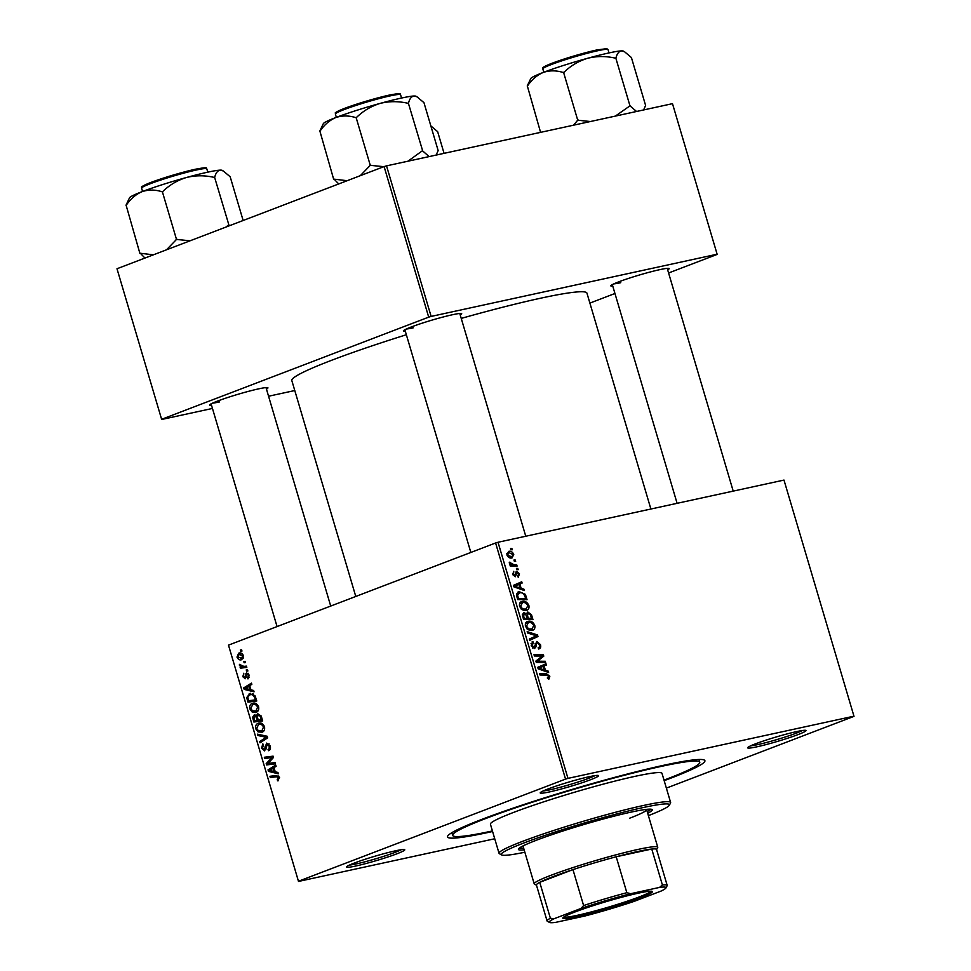 <?xml version="1.0" encoding="UTF-8"?>
<svg xmlns="http://www.w3.org/2000/svg" width="971" height="971" viewBox="0 0 971 971"><rect width="100%" height="100%" fill="white"/><g stroke="black" fill="none" stroke-linecap="round" stroke-linejoin="round"><path stroke-width="1.46" d="M355.689 866.035A30.417 2.306 -16.5 0 1 346.465 866.872A30.417 2.306 -16.5 0 1 364.708 859.408A30.417 2.306 -16.5 0 1 395.525 850.802A30.417 2.306 -16.5 0 1 404.64 849.637A30.417 2.306 -16.5 0 1 388.534 856.774A30.417 2.306 -16.5 0 1 355.689 866.035M349.414 865.076A28.632 2.173 163.5 0 0 356.357 863.887A28.632 2.173 163.5 0 0 401.181 849.734M549.465 791.923A30.417 2.306 -16.5 0 1 540.24 792.761A30.417 2.306 -16.5 0 1 558.471 785.296A30.417 2.306 -16.5 0 1 589.3 776.691A30.417 2.306 -16.5 0 1 598.415 775.526A30.417 2.306 -16.5 0 1 582.309 782.662A30.417 2.306 -16.5 0 1 549.465 791.923M543.19 790.952A28.632 2.173 163.5 0 0 550.132 789.763A28.632 2.173 163.5 0 0 594.956 775.623M756.919 746.808A30.417 2.306 -16.5 0 1 747.694 747.634A30.417 2.306 -16.5 0 1 765.925 740.169A30.417 2.306 -16.5 0 1 796.742 731.576A30.417 2.306 -16.5 0 1 805.869 730.41A30.417 2.306 -16.5 0 1 789.751 737.535A30.417 2.306 -16.5 0 1 756.919 746.808M750.644 745.837A28.632 2.173 163.5 0 0 757.574 744.648A28.632 2.173 163.5 0 0 802.41 730.508M612.762 286.117A30.417 2.306 -16.5 0 1 610.856 285.68A30.417 2.306 -16.5 0 1 629.087 278.216A30.417 2.306 -16.5 0 1 659.916 269.622A30.417 2.306 -16.5 0 1 669.031 268.457A30.417 2.306 -16.5 0 1 667.672 269.853M613.806 283.884A28.632 2.173 163.5 0 0 620.748 282.695M405.308 331.232A30.417 2.306 -16.5 0 1 403.402 330.808A30.417 2.306 -16.5 0 1 421.645 323.343A30.417 2.306 -16.5 0 1 452.462 314.738A30.417 2.306 -16.5 0 1 461.577 313.572A30.417 2.306 -16.5 0 1 460.218 314.968M406.351 329.011A28.632 2.173 163.5 0 0 413.294 327.81M211.532 405.344A30.417 2.306 -16.5 0 1 209.639 404.919A30.417 2.306 -16.5 0 1 227.869 397.455A30.417 2.306 -16.5 0 1 258.687 388.849A30.417 2.306 -16.5 0 1 267.802 387.684A30.417 2.306 -16.5 0 1 266.442 389.08M212.588 403.123A28.632 2.173 163.5 0 0 219.519 401.933M492.576 831.479A134.216 10.159 -16.5 0 1 488.352 832.414A134.216 10.159 -16.5 0 1 447.68 836.08A134.216 10.159 -16.5 0 1 528.115 803.138A134.216 10.159 -16.5 0 1 664.079 765.197A134.216 10.159 -16.5 0 1 704.315 760.062A134.216 10.159 -16.5 0 1 664.164 780.66M650.886 509.022L586.945 293.145A153.904 11.652 163.5 0 0 540.131 298.315A153.904 11.652 163.5 0 0 461.237 318.403M247.508 669.735L247.872 670.985L246.622 671.167L246.246 669.893L247.508 669.735M245.02 661.336L245.384 662.586L244.134 662.768L243.757 661.494L245.02 661.336M256.271 712.265L252.157 712.022L249.875 708.939C249.389 705.953 250.19 704.121 252.29 703.405C254.888 702.385 256.999 703.514 258.602 706.803C259.075 709.692 258.298 711.512 256.271 712.265L255.409 712.532M253.734 703.089L253.006 703.186M253.649 690.478L254.05 691.825L244.207 689.41L243.745 687.881L251.465 683.111L251.841 684.361L249.717 685.611L250.979 689.871L253.649 690.478M254.633 714.741L256.453 715.773L257.667 713.636L261.248 716.113L262.668 720.907L253.868 722.023L252.606 717.241L254.329 714.777M267.207 736.261L267.68 737.851L260.022 742.815L259.645 741.553L266.212 737.305L257.861 735.508L257.461 734.161L267.207 736.261L264.246 736.928M278.471 780.66L277.694 780.842L277.208 779.628L278.568 777.807L276.541 776.764L270.314 777.553L269.938 776.29L276.383 775.477L279.551 777.528L277.694 780.842L278.41 780.684M268.397 763.388L275.011 762.575L275.376 763.837L266.576 764.93L266.188 763.619L272.123 757.526L264.67 758.521L264.306 757.259L273.106 756.154L273.494 757.465L268.008 763.461M783.985 480.075L854.007 716.355L783.985 480.075L498.026 542.267L567.962 778.378L565.535 779.094L495.598 542.983L228.488 645.145L298.51 881.437L494.737 838.762M565.535 779.094L298.425 881.255M277.937 772.455L278.325 773.802L268.481 771.375L268.032 769.857L275.752 765.075L276.116 766.325L274.004 767.588L275.254 771.836L277.937 772.455M264.682 750.789L261.515 748.265L262.862 743.859L263.493 745.012L262.486 747.937L264.27 749.563L266.673 743.094L270.193 745.934C270.848 748.483 270.29 750.073 268.518 750.704L268.045 749.503L269.161 748.714L269.21 746.213L267.122 744.308L266.066 748.69L264.367 750.874M269.113 743.871L267.122 744.308M264.124 749.6L265.957 749.199L264.124 749.6M262.17 732.183L258.055 731.928L255.761 728.845C255.276 725.871 256.089 724.026 258.189 723.31C260.786 722.29 262.898 723.431 264.5 726.709C264.974 729.597 264.197 731.418 262.17 732.183L261.308 732.437M259.633 722.994L258.905 723.092M245.299 678.717L242.823 676.763L243.794 673.231L243.587 676.532L244.801 677.527L246.622 672.842L249.219 675.124L247.969 678.911L247.496 677.709L248.455 675.355L247.059 674.068L245.056 678.79M244.692 677.552L246.294 677.2L244.692 677.552M250.724 693.343L249.207 693.67L254.948 695.612L256.769 701.001L247.969 702.118L246.731 697.554L249.984 693.44M241.961 659.564C239.922 660.474 238.259 659.649 236.997 657.076L238.635 653.216C240.602 652.378 242.216 653.204 243.466 655.692L241.306 659.758M246.44 666.13L246.816 667.393L240.407 668.206L240.043 666.943L241.366 666.786L239.4 664.358L243.867 666.409L246.44 666.13M241.609 649.83L241.973 651.068L240.723 651.262L240.347 649.987L241.609 649.83M854.007 716.355L666.373 788.124M517.786 568.436L518.162 569.674L516.827 569.686L516.451 568.411L517.786 568.436L516.584 568.885M515.298 560.036L515.674 561.274L514.339 561.287L513.962 560.012L515.298 560.036L514.096 560.485M528.892 605.516C529.341 608.344 528.479 609.994 526.318 610.443L521.949 609.654L519.57 606.39C519.109 603.464 519.995 601.802 522.252 601.401C525.032 600.77 527.241 602.141 528.892 605.516L527.908 605.892M521.536 601.607L520.917 601.911M523.927 589.179L524.328 590.526L513.902 586.872L513.453 585.343L521.743 581.799L522.119 583.049L519.849 583.972L521.099 588.22L523.927 589.179L522.289 589.81M531.525 614.801L532.945 619.607L523.563 619.486L522.313 614.728L523.818 612.652L526.44 613.83L527.775 611.948L531.525 614.801L530.53 615.189M537.497 634.949L537.958 636.539L529.729 640.277L529.353 639.027L536.417 635.823L527.556 632.971L527.168 631.623L537.497 634.949L535.737 635.617M548.627 679.105L547.316 677.94L548.312 677.831L547.413 678.183L548.797 676.374L546.661 675.1L540.01 675.015L539.645 673.753L546.515 673.838L549.841 676.229L548.967 679.008M545.289 661.275L545.666 662.525L536.271 662.392L535.883 661.081L542.328 656.032L534.378 655.983L534.001 654.721L543.384 654.842L543.772 656.153L537.364 661.227L545.289 661.275L542.134 662.477M853.934 716.173L567.962 778.378M548.214 671.143L548.615 672.49L538.189 668.837L537.74 667.32L546.03 663.763L546.394 665.014L544.124 665.936L545.386 670.196L548.214 671.143L546.564 671.774M533.176 642.887L532.254 645.533L534.111 647.329L536.793 641.443L540.483 644.647C541.126 647.172 540.507 648.628 538.614 649.004L538.14 647.778L539.33 647.184L539.439 644.78L537.242 642.668L536.575 643.166L536.041 646.735L534.536 648.555L531.21 645.715L532.727 641.661L533.37 642.851L531.003 643.7L532.812 643.02M538.699 647.645L539.33 647.184M537.242 642.668L535.094 643.724M534.268 647.281L532.496 647.96L534.754 646.686M534.79 625.421C535.239 628.261 534.378 629.9 532.217 630.361L527.836 629.56L525.457 626.295C525.008 623.37 525.894 621.707 528.151 621.306C530.931 620.675 533.14 622.047 534.79 625.421L533.795 625.797M527.435 621.513L526.816 621.816M517.628 576.082L518.696 573.946L517.227 572.526L515.273 576.762L512.676 574.541L513.78 571.288L513.501 574.431L515.237 575.305L516.79 571.3L519.509 573.837L518.223 577.272L517.64 576.106M517.227 572.526L515.589 573.351M515.819 572.174L516.402 571.446M526.003 596.145L527.047 599.69L517.664 599.58L516.451 595.041L519.145 591.642L525.214 594.276L526.003 596.145L525.02 596.522M518.465 591.837L517.834 592.14M513.756 554.405L512.081 557.912C509.896 558.519 508.149 557.5 506.85 554.866L508.658 551.37C510.782 550.836 512.482 551.844 513.756 554.405L512.991 554.696M516.718 564.831L517.094 566.093L510.273 566.008L509.896 564.746L511.316 564.77L509.265 562.173L513.987 564.746L516.718 564.831L513.538 566.044M511.887 548.518L512.263 549.768L510.928 549.78L510.552 548.506L511.887 548.518L510.697 548.979M672.49 103.666L717.181 254.402L672.49 103.666L386.531 165.859L431.124 316.425L428.697 317.141L384.103 166.575L116.993 268.749L161.672 419.484L212.455 408.439M428.697 317.141L161.587 419.302M294.771 390.536L268.566 396.229M717.181 254.402L668.594 272.985M614.946 293.497L589.895 303.086M717.096 254.22L431.124 316.425M406.351 334.74A153.904 11.652 163.5 0 0 291.822 380.559L355.774 596.461M384.103 166.575L386.531 165.859M495.598 542.983L498.026 542.267M540.131 656.08L543.384 654.842M540.155 657.537L543.772 656.153M535.895 661.105L539.463 659.746M536.077 661.712L537.364 661.227M541.393 665.754L541.709 666.81L546.394 665.014M541.709 666.81L544.124 665.936M543.796 670.803L545.386 670.196M538.055 668.388L544.161 669.735L543.153 666.337L538.031 668.315M542.522 670.354L544.161 669.735M539.099 667.999L543.153 666.337M543.323 675.051L546.515 673.838M548.846 676.617L549.841 676.229M539.5 645.023L540.483 644.647M532.606 648.045L536.041 646.735M531.987 641.989L532.921 641.625M531.271 645.909L532.254 645.533M532.982 637.328L533.273 638.335L537.958 636.539M533.273 638.335L529.644 639.986M530.166 629.803L529.899 630.41M525.639 623.079L526.403 623.297M527.01 628.905L532.339 628.977L529.11 630.203M529.061 630.179L531.89 629.099L533.734 625.555C532.363 623.018 530.591 622.023 528.418 622.569L525.396 623.685M525.529 626.489L526.5 626.113L528.224 628.431M528.418 622.569L526.5 626.113M527.714 613.356L526.44 613.83M523.308 618.612L527.217 618.272L525.651 614.303L522.313 614.594M524.024 619.498L527.217 618.272M522.677 616.488L523.66 616.112L524.291 618.236M524.219 613.89L523.66 616.112M522.313 614.619L523.879 614.012M525.129 619.51L528.309 618.284L531.477 618.333L530.372 614.777L528.115 613.199L526.44 613.818M528.297 619.547L531.477 618.333M526.549 616.027L527.532 615.65L528.309 618.284M528.115 613.199L527.532 615.65M512.737 574.723L513.501 574.431M518.745 574.128L519.509 573.837M517.118 583.777L517.434 584.845L522.119 583.049M517.434 584.845L519.849 583.972M519.509 588.839L521.099 588.22M513.768 586.423L519.873 587.771L518.866 584.372L513.756 586.35M518.247 588.39L519.873 587.771M514.824 586.035L518.866 584.372M516.693 593.415L517.434 593.621M524.194 594.665L525.214 594.276M517.409 598.706L525.578 598.415L525.105 596.825C523.903 593.572 522.022 592.261 519.461 592.905L516.511 593.973M522.398 599.641L525.578 598.415M516.475 595.32L517.543 594.92L518.393 598.33M519.461 592.905L517.543 594.92M524.267 609.897L524 610.504M519.74 603.173L520.505 603.392M521.111 608.987L526.44 609.06L523.211 610.298L525.991 609.193L527.836 605.649C526.464 603.112 524.692 602.117 522.519 602.663L519.509 603.78M519.631 606.572L520.602 606.207L522.325 608.526M522.519 602.663L520.602 606.207M509.229 557.645L512.008 556.577L512.955 554.562L509.022 552.62L506.728 553.458M506.911 555.036L511.62 556.686L509.18 557.621M509.022 552.62L507.663 554.744M510.054 565.256L511.316 564.77M509.241 562.901L510.406 562.452M509.472 563.471L510.394 563.119M275.242 763.388L266.576 764.93M271.589 763.837L271.346 763.012M267.96 763.23L266.188 763.619M273.421 757.246L272.123 757.526M273.397 757.125L269.841 757.902M273.349 756.992L264.67 758.521M269.695 757.429L269.453 756.603M274.101 767.903L269.21 770.44L271.176 770.792L268.481 771.375M271.577 769.081L268.032 769.857M271.176 770.792L274.101 771.52L273.094 768.122M275.096 771.302L274.101 771.52M279.575 777.589L278.568 777.807M278.701 776.035L270.314 777.553M275.327 776.46L275.084 775.635M270.326 749.005L268.045 749.503M270.339 748.969L268.312 749.406M270.46 748.435L269.161 748.714M270.217 745.995L269.21 746.213M269.125 743.871L267.426 744.247M262.522 748.046L261.515 748.265M266.09 748.544L264.865 748.811M263.129 740.8L259.645 741.553M267.438 737.038L266.212 737.305M260.762 734.865L257.861 735.508M263.687 731.139L258.055 731.928M256.769 728.626L255.761 728.845M261.09 723.965L261.551 723.334M258.395 730.702L261.842 730.92L263.517 726.988C262.17 724.536 260.495 723.735 258.468 724.597L256.732 728.517L258.395 730.702M264.148 730.483L261.09 731.151L264.197 730.41M262.304 723.711L258.468 724.597M264.513 726.769L263.517 726.988M262.534 720.47L253.868 722.023M258.881 720.931L258.638 720.106M253.649 717.011L252.606 717.241M257.315 715.578L256.453 715.773M254.523 720.628L257.266 720.288L255.725 716.367L254.378 716.113L254.523 720.628M258.262 720.069L257.266 720.288M257.242 716.028L254.378 716.113M258.286 720.154L261.26 719.778L260.167 716.234L258.019 714.899L257.509 717.52L258.286 720.154M262.267 719.56L261.26 719.778M261.211 716.003L260.167 716.234M249.389 677.297L247.496 677.709M249.231 675.185L248.455 675.355M243.612 676.593L242.823 676.763M246.318 676.981L245.238 677.212M248.273 673.328L245.724 673.886M249.814 685.939L244.923 688.475L246.889 688.827L244.207 689.41M247.289 687.116L243.745 687.881M246.889 688.827L249.814 689.556L248.807 686.157M250.821 689.337L249.814 689.556M256.635 700.564L247.969 702.118M252.982 701.026L252.739 700.2M247.763 697.336L246.731 697.554M252.144 694.314L252.606 693.658M248.625 700.722L255.361 699.873L254.888 698.27C253.698 695.054 251.914 693.937 249.523 694.945L247.763 697.287L248.625 700.722M256.368 699.654L255.361 699.873M253.419 694.034L249.523 694.945M255.895 698.052L254.888 698.27M257.788 711.233L252.157 712.022M250.87 708.721L249.875 708.939M255.191 704.06L255.652 703.417M252.496 710.796L255.943 711.015L257.618 707.082C256.283 704.618 254.596 703.829 252.569 704.679L250.846 708.612L252.496 710.796M258.262 710.578L255.191 711.233L258.298 710.505M256.405 703.793L252.569 704.679M258.626 706.864L257.618 707.082M237.774 656.906L236.997 657.076M237.761 656.845L241.5 658.35L242.714 655.971L239 654.466L237.761 656.845M243.49 657.962L240.99 658.508L243.503 657.913M242.204 653.726L239 654.466M243.49 655.801L242.714 655.971M245.36 662.501L244.134 662.768M246.683 666.956L240.407 668.206M245.432 667.113L245.178 666.276M242.811 666.47L241.366 666.786M240.444 665.062L239.424 665.281M247.848 670.9L246.622 671.167M241.949 650.995L240.723 651.262M647.693 813.249A69.791 5.28 163.5 0 0 652.257 809.778A69.791 5.28 163.5 0 0 631.029 812.132A69.791 5.28 163.5 0 0 557.985 832.62A69.791 5.28 163.5 0 0 518.417 849.431A69.791 5.28 163.5 0 0 524.146 849.843M519.133 848.29A69.791 5.28 163.5 0 0 523.636 848.132M648.385 815.628A87.693 6.639 163.5 0 0 669.322 805.25A87.693 6.639 163.5 0 0 642.741 807.641A87.693 6.639 163.5 0 0 548.081 834.368A87.693 6.639 163.5 0 0 501.643 854.917A87.693 6.639 163.5 0 0 524.85 852.222M501.643 854.917L499.434 853.727A89.478 6.773 -16.5 0 1 499.045 853.303A89.478 6.773 -16.5 0 1 549.768 831.771A89.478 6.773 -16.5 0 1 643.409 805.493A89.478 6.773 -16.5 0 1 670.621 802.483A89.478 6.773 -16.5 0 1 670.524 803.041L669.322 805.25M670.621 802.483L662.016 773.389A89.478 6.773 163.5 0 0 634.791 776.399A89.478 6.773 163.5 0 0 541.15 802.677A89.478 6.773 163.5 0 0 490.428 824.221L499.045 853.303M664.006 780.126A128.852 9.759 163.5 0 0 699.763 762.211A128.852 9.759 163.5 0 0 660.571 766.544A128.852 9.759 163.5 0 0 525.724 804.389A128.852 9.759 163.5 0 0 452.68 835.4A128.852 9.759 163.5 0 0 491.872 831.067A128.852 9.759 163.5 0 0 492.418 830.945M536.49 885.2L534.499 884.132A64.426 4.879 -16.5 0 1 534.208 883.828L523.066 846.19A64.426 4.879 -16.5 0 1 523.078 845.911M646.443 809.365A64.426 4.879 -16.5 0 1 646.601 809.596A64.426 4.879 -16.5 0 1 629.56 818.237M647.184 811.538A69.791 5.28 163.5 0 0 651.043 809.207M624.547 51.742L623.358 51.099A48.416 3.666 -16.5 0 0 621.561 50.893A48.416 3.666 163.5 0 0 608.841 52.956A48.416 3.666 163.5 0 0 587.637 58.272C596.643 56.063 605.807 56.002 615.153 58.102L615.966 57.92C617.071 53.575 618.94 51.232 621.561 50.893L624.547 51.742L631.405 57.544L645.606 105.451L643.809 109.48M636.551 111.483L629.973 105.839L615.772 57.932M629.973 105.839L615.371 116.083M564.175 72.133C570.851 65.652 578.68 61.039 587.637 58.272A48.416 3.666 163.5 0 0 543.214 72.461C549.598 70.313 556.225 70.325 563.107 72.473L564.175 72.133M590.368 121.521L577.733 120.21L563.544 72.303M577.733 120.21L573.485 125.198M540.58 132.347L527.387 86.14C531.732 79.683 537.012 75.131 543.214 72.461A48.416 3.666 163.5 0 0 530.785 78.53L527.217 86.006M578.364 120.04A55.578 4.212 163.5 0 0 577.296 120.38M630.155 105.827A55.578 4.212 163.5 0 0 629.342 106.009M444.063 153.345L437.642 131.655L430.845 125.89M429.097 156.598L422.701 150.954A55.578 4.212 163.5 0 0 422.3 151.039A55.578 4.212 163.5 0 0 421.887 151.124L407.929 161.21M347.181 180.703L334.121 179.162L338.721 183.944M333.684 179.332L319.932 131.255C324.278 124.81 329.557 120.246 335.76 117.576C342.144 115.44 348.783 115.44 355.653 117.588L356.721 117.248C363.409 110.779 371.225 106.155 380.183 103.387C389.189 101.178 398.365 101.13 407.699 103.217L408.512 103.047C409.628 98.69 411.486 96.347 414.119 96.008L417.093 96.869L423.963 102.671L438.152 150.578L436.355 154.595M417.093 96.869L415.904 96.226A48.416 3.666 163.5 0 0 414.119 96.008A48.416 3.666 163.5 0 0 380.183 103.387A48.416 3.666 163.5 0 0 335.76 117.576A48.416 3.666 -16.5 0 0 323.331 123.645L319.775 131.121M422.701 150.954L408.33 103.047M422.519 150.954L421.887 151.124M383.848 166.672L370.279 165.337L356.09 117.43M370.279 165.337L360.253 175.702M370.91 165.155A55.578 4.212 163.5 0 0 369.842 165.495M229.52 225.709L228.925 225.066A55.578 4.212 163.5 0 0 228.525 225.151A55.578 4.212 163.5 0 0 228.112 225.236L226.134 226.996M153.406 254.815L140.346 253.273L144.946 258.055M139.909 253.443L126.157 205.367C130.502 198.921 135.782 194.358 141.997 191.7C148.381 189.551 155.008 189.551 161.878 191.712L162.946 191.372C169.634 184.891 177.45 180.266 186.408 177.511C195.414 175.302 204.59 175.241 213.923 177.329L214.737 177.159C215.853 172.814 217.722 170.471 220.344 170.131L223.318 170.981L230.188 176.783L243.138 220.502M223.318 170.981L222.128 170.338A48.416 3.666 163.5 0 0 220.344 170.131A48.416 3.666 163.5 0 0 186.408 177.511A48.416 3.666 163.5 0 0 141.997 191.7A48.416 3.666 -16.5 0 0 129.556 197.756L125.999 205.245M228.925 225.066L214.555 177.159M228.743 225.066L228.112 225.236M190.073 240.784L176.504 239.449L162.315 191.542M176.504 239.449L166.49 249.814M177.135 239.279A55.578 4.212 163.5 0 0 176.067 239.619M574.905 912A46.705 3.532 -16.5 0 1 622.01 897.168A46.705 3.532 -16.5 0 1 652.221 891.402A46.705 3.532 -16.5 0 1 640.375 897.762A46.705 3.532 -16.5 0 1 590.089 913.444A46.705 3.532 -16.5 0 1 562.913 917.85A46.705 3.532 -16.5 0 1 574.905 912M563.787 917.037A45.637 3.459 163.5 0 0 593.342 911.393A45.637 3.459 163.5 0 0 639.319 896.901A45.637 3.459 163.5 0 0 651.031 891.196M659.54 887.409L662.404 884.969A62.63 4.746 -16.5 0 1 667.186 885.382L656.542 849.455A62.63 4.746 163.5 0 0 651.759 849.042L616.197 856.774A62.63 4.746 163.5 0 0 572.963 869.615A62.63 4.746 163.5 0 0 552.596 876.789A62.63 4.746 163.5 0 0 539.742 882.323A62.63 4.746 163.5 0 0 536.429 885.03L547.074 920.957A62.63 4.746 -16.5 0 1 550.387 918.25L554.04 918.76A60.845 4.6 163.5 0 0 549.562 922.45A60.845 4.6 163.5 0 0 555.74 922.353L584.554 916.09A60.845 4.6 163.5 0 0 634.318 901.306L661.239 891.002A60.845 4.6 163.5 0 0 665.912 887.992A60.845 4.6 163.5 0 0 659.54 887.409L630.713 893.684A60.845 4.6 163.5 0 0 580.961 908.468L554.04 918.76M534.208 883.828A64.426 4.879 -16.5 0 1 550.824 875.357A64.426 4.879 -16.5 0 1 618.005 854.298A64.426 4.879 -16.5 0 1 657.755 847.234A64.426 4.879 -16.5 0 1 657.683 847.647L656.59 849.625M580.961 908.468L583.607 905.555L572.963 869.615L539.742 882.323L550.387 918.25M662.404 884.969L651.759 849.042A62.63 4.746 163.5 0 0 616.197 856.774L626.841 892.701L630.713 893.684M583.607 905.555A62.63 4.746 -16.5 0 1 626.841 892.701M667.186 885.382A62.63 4.746 -16.5 0 1 667.113 885.783L665.912 887.992M549.562 922.45L547.353 921.261A62.63 4.746 -16.5 0 1 547.074 920.957M536.32 662.392L539.548 661.154M539.427 669.274L541.065 668.643M534.924 645.594L536.235 645.096M515.455 574.626L516.499 574.225M515.14 587.309L516.778 586.678M516.875 596.898L517.859 596.522M510.685 566.008L513.987 564.746M270.8 760.366L268.797 760.803M272.657 758.351L270.715 758.776M278.908 776.254L276.541 776.764M266.272 746.08L265.083 746.335M267.656 737.778L264.197 738.53M253.953 718.734L252.958 718.953M257.667 718.042L256.66 718.261M261.575 717.229L260.568 717.448M246.416 675.78L245.469 675.986M248.091 698.914L247.083 699.132M542.825 68.917C544.84 67.133 537.716 69.451 551.055 63.637C565.571 58.224 580.804 53.672 596.752 49.97L606.802 48.623L608.028 49.606A33.997 2.573 163.5 0 0 597.687 50.747A33.997 2.573 163.5 0 0 562.1 60.736A33.997 2.573 163.5 0 0 542.825 68.917L543.809 72.242M543.954 67.824A32.929 2.488 -16.5 0 1 560.267 60.323A32.929 2.488 -16.5 0 1 596.68 49.994M390.233 95.874A33.997 2.573 163.5 0 0 354.646 105.863A33.997 2.573 163.5 0 0 335.371 114.044C337.386 112.248 330.261 114.566 343.6 108.752C358.129 103.351 373.362 98.787 389.298 95.085C405.429 92.136 398.037 94.442 400.574 94.733A33.997 2.573 163.5 0 0 390.233 95.874M336.5 112.952A32.929 2.488 -16.5 0 1 352.813 105.438A32.929 2.488 -16.5 0 1 389.225 95.109M196.458 169.986A33.997 2.573 163.5 0 0 160.883 179.975A33.997 2.573 163.5 0 0 141.596 188.156C143.611 186.371 136.486 188.677 149.837 182.864C164.354 177.462 179.586 172.911 195.535 169.209C211.654 166.259 204.262 168.553 206.799 168.845A33.997 2.573 163.5 0 0 196.458 169.986M142.725 187.063A32.929 2.488 -16.5 0 1 159.038 179.55A32.929 2.488 -16.5 0 1 195.45 169.221M699.763 762.211L698.95 759.48M452.68 835.4L451.867 832.669M608.028 49.606L609.011 52.92M733.214 491.108L667.223 268.36M677.103 503.318L612.325 284.624M404.871 329.739L470.838 552.45M459.781 313.475L525.76 536.235M335.371 114.044L336.354 117.357M400.574 94.733L401.557 98.047M277.063 626.574L211.095 403.851M330.71 606.05L266.005 387.587M141.596 188.156L142.579 191.469M206.799 168.845L207.782 172.158M657.755 847.234L646.601 809.596"/></g></svg>
